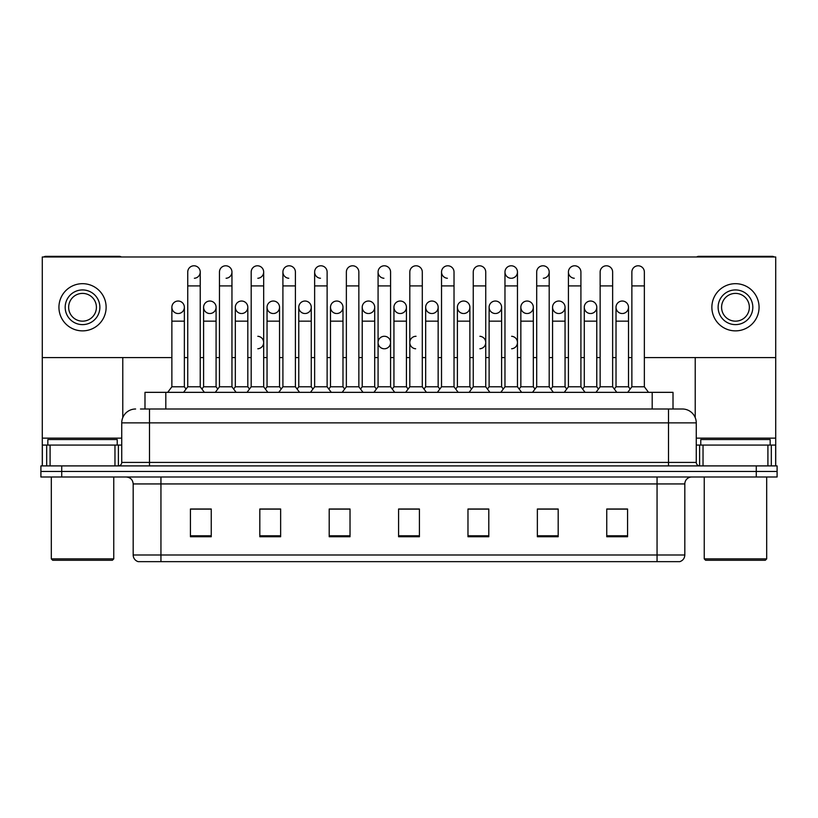<?xml version="1.0" encoding="UTF-8"?>
<svg xmlns="http://www.w3.org/2000/svg" width="818" height="818" viewBox="0 0 818 818"><rect width="100%" height="100%" fill="white"/><g stroke="black" fill="none" stroke-linecap="round" stroke-linejoin="round"><path stroke-width="1.23" d="M140.471 409L149.489 409L140.471 409L144.99 409L144.99 392.343L673.01 392.343L673.01 409M684.819 554.993C684.625 558.316 682.958 560.534 679.819 561.649L657.058 561.649L657.058 554.993L684.819 554.993L684.819 483.939A6.943 6.943 0 0 1 691.752 476.996M657.058 561.649L138.181 561.649A6.943 6.943 0 0 1 133.181 554.993L133.181 483.939C132.772 479.726 130.461 477.415 126.248 476.996M61.718 465.902L777.1 465.902L777.1 471.444L40.9 471.444L40.9 476.996L61.718 476.996L61.718 471.444L40.9 471.444L40.9 465.902L61.718 465.902L61.718 471.444L777.1 471.444L777.1 476.996L61.718 476.996M627.57 536.741L627.57 508.99L606.751 508.99L606.751 536.741L627.57 536.741M558.183 536.741L558.183 508.99L537.365 508.99L537.365 536.741L558.183 536.741M488.796 536.741L488.796 508.99L467.978 508.99L467.978 536.741L488.796 536.741M211.248 536.741L211.248 508.99L190.43 508.99L190.43 536.741L211.248 536.741M280.635 536.741L280.635 508.99L259.817 508.99L259.817 536.741L280.635 536.741M350.022 536.741L350.022 508.99L329.204 508.99L329.204 536.741L350.022 536.741M419.409 536.741L419.409 508.99L398.591 508.99L398.591 536.741L419.409 536.741M644.584 561.649L173.416 561.649M551.864 509.123L549.88 509.123M615.32 509.123L613.336 509.123M345.666 509.123L343.683 509.123M329.797 509.123L350.022 509.123M259.817 509.123L280.226 509.123M266.351 509.123L264.367 508.99M202.905 509.123L200.921 509.123M488.418 509.123L486.434 509.123M472.559 509.123L470.575 509.123M409.112 509.123L407.129 509.123M419.409 509.123L398.591 509.123M211.248 509.123L190.43 509.123M488.796 509.123L467.978 509.123M558.183 509.123L537.365 509.123M627.57 509.123L606.751 509.123M135.614 409A13.875 13.875 0 0 0 121.739 422.875L121.739 462.426A3.466 3.466 0 0 1 118.262 465.902M696.261 422.875L149.489 422.875L149.489 409L682.386 409A13.875 13.875 0 0 1 696.261 422.875L696.261 462.426C696.466 464.532 697.621 465.687 699.738 465.902M187.741 285.911L200.226 285.911L200.226 386.791L187.741 386.791L187.741 272.026A6.247 6.247 0 0 1 194.377 265.799A6.247 6.247 0 0 1 200.226 272.026A6.247 6.247 0 0 1 194.377 278.263M184.367 386.791L184.367 321.157L171.872 321.157L171.872 386.791L184.367 386.791L186.054 389.041L187.741 386.791L183.569 392.343M200.226 342.527L200.226 386.791L204.388 392.343M178.119 301.034A6.247 6.247 0 0 0 171.882 307.077A6.247 6.247 0 0 0 177.731 313.509A6.247 6.247 0 0 1 171.872 307.282A6.247 6.247 0 0 1 178.508 301.044A6.247 6.247 0 0 1 184.367 307.282L184.367 321.157M171.872 386.791L167.71 392.343M200.226 386.791L201.913 389.041L203.6 386.791L203.6 307.282A6.247 6.247 0 0 1 210.236 301.044A6.247 6.247 0 0 1 216.085 307.282L216.085 321.157L203.6 321.157M219.459 285.911L231.954 285.911L231.954 386.791L219.459 386.791L219.459 272.026A6.247 6.247 0 0 1 226.095 265.799A6.247 6.247 0 0 1 231.954 272.026A6.247 6.247 0 0 1 226.095 278.263M219.459 386.791L215.298 392.343M231.954 342.527L231.954 386.791L236.116 392.343M251.187 285.911L263.672 285.911L263.672 386.791L251.187 386.791L251.187 272.026A6.247 6.247 0 0 1 257.823 265.799A6.247 6.247 0 0 1 263.672 272.026A6.247 6.247 0 0 1 257.823 278.263M251.187 342.527L251.187 386.791L247.026 392.343M263.672 342.527L263.672 386.791L267.834 392.343M282.905 285.911L295.4 285.911L295.4 386.791L282.905 386.791L282.905 272.026A6.247 6.247 0 0 1 289.541 265.799A6.247 6.247 0 0 1 295.4 272.026A6.247 6.247 0 0 0 289.541 265.799M282.905 342.527L282.905 386.791L278.744 392.343M295.4 342.527L295.4 386.791L299.562 392.343M314.633 285.911L327.118 285.911L327.118 386.791L314.633 386.791L314.633 272.026A6.247 6.247 0 0 1 321.269 265.799A6.247 6.247 0 0 1 327.118 272.026A6.247 6.247 0 0 0 321.269 265.799M314.633 386.791L310.472 392.343M327.118 386.791L331.29 392.343M209.848 301.034A6.247 6.247 0 0 0 203.6 307.077A6.247 6.247 0 0 0 209.449 313.509A6.247 6.247 0 0 1 203.6 307.282M216.085 321.157L216.085 386.791L203.6 386.791M216.085 386.791L217.772 389.041M241.566 301.034A6.247 6.247 0 0 0 235.328 307.077A6.247 6.247 0 0 0 241.177 313.509A6.247 6.247 0 0 1 235.328 307.282A6.247 6.247 0 0 1 241.964 301.044A6.247 6.247 0 0 1 247.813 307.282L247.813 321.157L235.328 321.157L235.328 307.282M247.813 321.157L247.813 386.791L235.328 386.791L235.328 321.157M235.328 386.791L233.641 389.041L231.954 386.791M247.813 386.791L249.5 389.041L251.187 386.791M273.294 301.034A6.247 6.247 0 0 0 267.046 307.077A6.247 6.247 0 0 0 272.895 313.509A6.247 6.247 0 0 1 267.046 307.282A6.247 6.247 0 0 1 273.682 301.044A6.247 6.247 0 0 1 279.541 307.282L279.541 321.157L267.046 321.157L267.046 307.282M279.541 321.157L279.541 386.791L267.046 386.791L267.046 321.157M267.046 386.791L265.359 389.041L263.672 386.791M279.541 386.791L281.218 389.041M114.97 465.902L114.97 445.084L50.092 445.084L50.092 465.902M121.289 256.975A3.466 3.466 0 0 0 119.305 256.351L45.757 256.351A3.466 3.466 0 0 0 43.773 256.975M644.359 357.589L775.709 357.589L775.709 256.975L42.291 256.975L42.291 445.084L50.092 445.084M122.782 357.589L122.782 417.609M114.97 445.084L121.739 445.084M42.291 465.902L42.291 445.084M767.908 465.902L767.908 445.084L703.03 445.084L703.03 465.902M775.709 465.902L775.709 445.084L775.709 465.902M774.227 256.975A3.466 3.466 0 0 0 772.243 256.351L698.695 256.351A3.466 3.466 0 0 0 696.711 256.975M695.218 357.589L695.218 417.609M775.709 357.589L775.709 445.084L771.323 445.084L771.323 465.902M696.261 445.084L703.03 445.084M767.908 445.084L771.323 445.084M117.23 445.084L117.23 439.532L47.843 439.532L47.843 445.084M51.309 476.996L51.309 558.878L113.753 558.878L113.753 476.996M113.753 558.878L112.373 560.269L52.7 560.269L51.309 558.878M770.157 445.084L770.157 439.532L700.77 439.532L700.77 445.084M704.247 476.996L704.247 558.878L766.691 558.878L766.691 476.996M766.691 558.878L765.3 560.269L705.627 560.269L704.247 558.878M416.045 336.28A6.247 6.247 0 0 0 409.808 342.333A6.247 6.247 0 0 0 415.656 348.765M384.327 336.28A6.247 6.247 0 0 0 378.08 342.333A6.247 6.247 0 0 0 383.939 348.765M622.253 301.034A6.247 6.247 0 0 0 616.015 307.077A6.247 6.247 0 0 0 621.864 313.509M590.535 301.034A6.247 6.247 0 0 0 584.287 307.077A6.247 6.247 0 0 0 590.136 313.509M558.806 301.034A6.247 6.247 0 0 0 552.569 307.077A6.247 6.247 0 0 0 558.418 313.509M527.089 301.034A6.247 6.247 0 0 0 520.841 307.077A6.247 6.247 0 0 0 526.69 313.509A6.247 6.247 0 0 1 520.841 307.282A6.247 6.247 0 0 1 527.477 301.044A6.247 6.247 0 0 1 533.326 307.282L533.326 321.157L520.841 321.157L520.841 307.282M495.36 301.034A6.247 6.247 0 0 0 489.113 307.077A6.247 6.247 0 0 0 494.972 313.509A6.247 6.247 0 0 1 489.113 307.282A6.247 6.247 0 0 1 495.749 301.044A6.247 6.247 0 0 1 501.608 307.282L501.608 321.157L489.113 321.157L489.113 307.282M463.632 301.034A6.247 6.247 0 0 0 457.395 307.077A6.247 6.247 0 0 0 463.244 313.509A6.247 6.247 0 0 1 457.395 307.282A6.247 6.247 0 0 1 464.031 301.044A6.247 6.247 0 0 1 469.88 307.282L469.88 321.157L457.395 321.157L457.395 307.282M431.914 301.034A6.247 6.247 0 0 0 425.667 307.077A6.247 6.247 0 0 0 431.515 313.509A6.247 6.247 0 0 1 425.667 307.282A6.247 6.247 0 0 1 432.303 301.044A6.247 6.247 0 0 1 438.151 307.282L438.151 321.157L425.667 321.157L425.667 307.282M400.186 301.034A6.247 6.247 0 0 0 393.949 307.077A6.247 6.247 0 0 0 399.798 313.509A6.247 6.247 0 0 1 393.939 307.282A6.247 6.247 0 0 1 400.585 301.044A6.247 6.247 0 0 1 406.434 307.282L406.434 321.157L393.939 321.157L393.939 307.282M368.468 301.034A6.247 6.247 0 0 0 362.221 307.077A6.247 6.247 0 0 0 368.069 313.509A6.247 6.247 0 0 1 362.221 307.282A6.247 6.247 0 0 1 368.857 301.044A6.247 6.247 0 0 1 374.705 307.282L374.705 321.157L362.221 321.157L362.221 307.282M336.74 301.034A6.247 6.247 0 0 0 330.503 307.077A6.247 6.247 0 0 0 336.351 313.509A6.247 6.247 0 0 1 330.492 307.282A6.247 6.247 0 0 1 337.128 301.044A6.247 6.247 0 0 1 342.987 307.282L342.987 321.157L330.492 321.157L330.492 307.282M568.428 285.911L580.913 285.911L580.913 386.791L568.428 386.791L568.428 272.026A6.247 6.247 0 0 1 574.665 265.789A6.247 6.247 0 0 0 568.428 271.832A6.247 6.247 0 0 0 574.277 278.263M504.972 285.911L517.467 285.911L517.467 386.791L504.972 386.791L504.972 272.026A6.247 6.247 0 0 1 511.219 265.789A6.247 6.247 0 0 0 504.982 271.832A6.247 6.247 0 0 0 510.831 278.263M441.526 285.911L454.021 285.911L454.021 386.791L441.526 386.791L441.526 272.026A6.247 6.247 0 0 1 447.773 265.789A6.247 6.247 0 0 0 441.536 271.832A6.247 6.247 0 0 0 447.385 278.263M378.08 285.911L390.575 285.911L390.575 386.791L378.08 386.791L378.08 272.026A6.247 6.247 0 0 1 384.327 265.789A6.247 6.247 0 0 0 378.08 271.832A6.247 6.247 0 0 0 383.939 278.263M305.012 301.034A6.247 6.247 0 0 0 298.774 307.077A6.247 6.247 0 0 0 304.623 313.509A6.247 6.247 0 0 1 298.774 307.282A6.247 6.247 0 0 1 305.411 301.044A6.247 6.247 0 0 1 311.259 307.282L311.259 321.157L298.774 321.157L298.774 307.282M320.881 265.789A6.247 6.247 0 0 0 314.633 271.832A6.247 6.247 0 0 0 320.482 278.263M289.153 265.789A6.247 6.247 0 0 0 282.916 271.832A6.247 6.247 0 0 0 288.764 278.263M511.618 348.765A6.247 6.247 0 0 0 517.467 342.527A6.247 6.247 0 0 0 511.618 336.29M384.716 348.765A6.247 6.247 0 0 0 390.575 342.527A6.247 6.247 0 0 0 384.716 336.29M622.651 313.509A6.247 6.247 0 0 0 628.5 307.282A6.247 6.247 0 0 0 622.651 301.044A6.247 6.247 0 0 1 628.5 307.282L628.5 321.157L616.015 321.157L616.015 307.282A6.247 6.247 0 0 1 622.651 301.044M559.195 313.509A6.247 6.247 0 0 0 565.054 307.282A6.247 6.247 0 0 0 559.195 301.044A6.247 6.247 0 0 1 565.054 307.282L565.054 321.157L552.559 321.157L552.559 307.282A6.247 6.247 0 0 1 559.195 301.044M495.749 313.509A6.247 6.247 0 0 0 501.608 307.282A6.247 6.247 0 0 0 495.749 301.044M432.303 313.509A6.247 6.247 0 0 0 438.151 307.282A6.247 6.247 0 0 0 432.303 301.044M368.857 313.509A6.247 6.247 0 0 0 374.705 307.282A6.247 6.247 0 0 0 368.857 301.044M511.618 278.263A6.247 6.247 0 0 0 517.467 272.026A6.247 6.247 0 0 0 511.618 265.799A6.247 6.247 0 0 1 517.467 272.026L517.467 285.911M257.823 348.765A6.247 6.247 0 0 0 263.672 342.527A6.247 6.247 0 0 0 257.823 336.29M273.682 313.509A6.247 6.247 0 0 0 279.541 307.282A6.247 6.247 0 0 0 273.682 301.044M210.236 313.509A6.247 6.247 0 0 0 216.085 307.282A6.247 6.247 0 0 0 210.236 301.044M42.291 357.589L171.872 357.589M184.367 357.589L187.741 357.589M200.226 357.589L203.6 357.589M216.085 357.589L219.459 357.589M231.954 357.589L235.328 357.589M247.813 357.589L251.187 357.589M263.672 357.589L267.046 357.589M279.541 357.589L282.905 357.589M295.4 357.589L298.774 357.589M311.259 357.589L314.633 357.589M327.118 357.589L330.492 357.589M342.987 357.589L346.362 357.589M358.846 357.589L362.221 357.589M374.705 357.589L378.08 357.589M390.575 357.589L393.939 357.589M406.434 357.589L409.808 357.589M422.292 357.589L425.667 357.589M438.151 357.589L441.526 357.589M454.021 357.589L457.395 357.589M469.88 357.589L473.254 357.589M485.739 357.589L489.113 357.589M501.608 357.589L504.972 357.589M517.467 357.589L520.841 357.589M533.326 357.589L536.7 357.589M549.195 357.589L552.559 357.589M565.054 357.589L568.428 357.589M580.913 357.589L584.287 357.589M596.772 357.589L600.146 357.589M612.641 357.589L616.015 357.589M628.5 357.589L631.874 357.589M178.508 313.509A6.247 6.247 0 0 0 184.367 307.282A6.247 6.247 0 0 0 178.508 301.044M241.964 313.509A6.247 6.247 0 0 0 247.813 307.282A6.247 6.247 0 0 0 241.964 301.044M305.411 313.509A6.247 6.247 0 0 0 311.259 307.282A6.247 6.247 0 0 0 305.411 301.044M543.336 278.263A6.247 6.247 0 0 0 549.195 272.026A6.247 6.247 0 0 0 543.336 265.799A6.247 6.247 0 0 1 549.195 272.026L549.195 285.911L536.7 285.911L536.7 272.026A6.247 6.247 0 0 1 543.336 265.799M337.128 313.509A6.247 6.247 0 0 0 342.987 307.282A6.247 6.247 0 0 0 337.128 301.044M400.585 313.509A6.247 6.247 0 0 0 406.434 307.282A6.247 6.247 0 0 0 400.585 301.044M464.031 313.509A6.247 6.247 0 0 0 469.88 307.282A6.247 6.247 0 0 0 464.031 301.044M527.477 313.509A6.247 6.247 0 0 0 533.326 307.282A6.247 6.247 0 0 0 527.477 301.044M590.923 313.509A6.247 6.247 0 0 0 596.772 307.282A6.247 6.247 0 0 0 590.923 301.044A6.247 6.247 0 0 1 596.772 307.282L596.772 321.157L584.287 321.157L584.287 307.282A6.247 6.247 0 0 1 590.923 301.044M479.89 348.765A6.247 6.247 0 0 0 485.739 342.527A6.247 6.247 0 0 0 479.89 336.29M82.536 289.93A17.352 17.352 0 0 0 65.184 307.282A17.352 17.352 0 0 0 82.536 324.623A17.352 17.352 0 0 0 99.878 307.282A17.352 17.352 0 0 0 82.536 289.93M82.536 293.396A13.875 13.875 0 0 0 68.651 307.282A13.875 13.875 0 0 0 82.536 321.157A13.875 13.875 0 0 0 96.412 307.282A13.875 13.875 0 0 0 82.536 293.396M82.536 330.871A23.589 23.589 0 0 0 106.125 307.282A23.589 23.589 0 0 0 82.536 283.682A23.589 23.589 0 0 0 58.937 307.282A23.589 23.589 0 0 0 82.536 330.871M735.464 289.93A17.352 17.352 0 0 0 718.122 307.282A17.352 17.352 0 0 0 735.464 324.623A17.352 17.352 0 0 0 752.816 307.282A17.352 17.352 0 0 0 735.464 289.93M735.464 293.396A13.875 13.875 0 0 0 721.588 307.282A13.875 13.875 0 0 0 735.464 321.157A13.875 13.875 0 0 0 749.349 307.282A13.875 13.875 0 0 0 735.464 293.396M735.464 330.871A23.589 23.589 0 0 0 759.063 307.282A23.589 23.589 0 0 0 735.464 283.682A23.589 23.589 0 0 0 711.875 307.282A23.589 23.589 0 0 0 735.464 330.871M311.259 321.157L311.259 386.791L298.774 386.791L298.774 321.157M298.774 386.791L297.087 389.041M311.259 386.791L312.946 389.041M346.362 285.911L358.846 285.911L358.846 386.791L346.362 386.791L346.362 272.026A6.247 6.247 0 0 1 352.998 265.799A6.247 6.247 0 0 1 358.846 272.026A6.247 6.247 0 0 0 352.998 265.799M346.362 386.791L342.19 392.343M358.846 386.791L363.008 392.343M384.327 265.789A6.247 6.247 0 0 1 390.575 272.026A6.247 6.247 0 0 0 384.716 265.799M378.08 386.791L373.918 392.343M390.575 386.791L394.736 392.343M409.808 285.911L422.292 285.911L422.292 386.791L409.808 386.791L409.808 272.026A6.247 6.247 0 0 1 416.444 265.799A6.247 6.247 0 0 1 422.292 272.026A6.247 6.247 0 0 0 416.444 265.799M409.808 386.791L405.646 392.343M422.292 386.791L426.454 392.343M447.773 265.789A6.247 6.247 0 0 1 454.021 272.026A6.247 6.247 0 0 0 448.162 265.799M441.526 386.791L437.364 392.343M454.021 386.791L458.182 392.343M342.987 321.157L342.987 386.791L330.492 386.791L330.492 321.157M330.492 386.791L328.805 389.041M342.987 386.791L344.675 389.041M374.705 321.157L374.705 386.791L362.221 386.791L362.221 321.157M362.221 386.791L360.534 389.041M374.705 386.791L376.392 389.041M406.434 321.157L406.434 386.791L393.939 386.791L393.939 321.157M393.939 386.791L392.262 389.041M406.434 386.791L408.121 389.041M438.151 321.157L438.151 386.791L425.667 386.791L425.667 321.157M425.667 386.791L423.98 389.041M438.151 386.791L439.839 389.041M473.254 285.911L485.739 285.911L485.739 386.791L473.254 386.791L473.254 272.026A6.247 6.247 0 0 1 479.89 265.799A6.247 6.247 0 0 1 485.739 272.026A6.247 6.247 0 0 0 479.89 265.799M473.254 386.791L469.092 392.343M485.739 386.791L489.91 392.343M504.972 386.791L500.81 392.343M517.467 386.791L521.628 392.343M549.195 285.911L549.195 386.791L536.7 386.791L536.7 285.911M520.841 321.157L520.841 386.791L533.326 386.791L535.013 389.041L536.7 386.791L532.538 392.343M549.195 356.403L549.195 386.791L553.357 392.343M574.665 265.789A6.247 6.247 0 0 1 580.913 272.026A6.247 6.247 0 0 0 575.064 265.799M552.559 321.157L552.559 386.791L565.054 386.791L566.741 389.041L568.428 386.791L564.256 392.343M596.772 321.157L596.772 386.791L584.287 386.791L582.6 389.041L580.913 386.791L585.075 392.343M600.146 285.911L612.641 285.911L612.641 386.791L600.146 386.791L600.146 272.026A6.247 6.247 0 0 1 606.782 265.799A6.247 6.247 0 0 1 612.641 272.026A6.247 6.247 0 0 0 606.782 265.799M596.772 386.791L598.459 389.041L600.146 386.791L595.985 392.343M612.641 356.403L612.641 386.791L616.803 392.343M631.874 285.911L644.359 285.911L644.359 386.791L631.874 386.791L631.874 272.026A6.247 6.247 0 0 1 638.51 265.799A6.247 6.247 0 0 1 644.359 272.026A6.247 6.247 0 0 0 638.51 265.799M631.874 386.791L627.713 392.343M644.359 386.791L648.521 392.343M469.88 321.157L469.88 386.791L457.395 386.791L457.395 321.157M457.395 386.791L455.708 389.041M469.88 386.791L471.567 389.041M501.608 321.157L501.608 386.791L489.113 386.791L489.113 321.157M489.113 386.791L487.426 389.041M501.608 386.791L503.295 389.041M533.326 386.791L533.326 321.157M520.841 386.791L519.154 389.041M565.054 386.791L565.054 321.157M552.559 386.791L550.872 389.041M584.287 386.791L584.287 321.157M628.5 321.157L628.5 386.791L616.015 386.791L616.015 321.157M616.015 386.791L614.328 389.041L612.641 386.791M628.5 386.791L630.187 389.041M165.809 409L165.809 392.343M652.191 409L652.191 392.343M657.058 476.996L657.058 483.939L133.181 483.939M684.819 483.939L657.058 483.939L657.058 554.993L160.941 554.993L160.941 561.649M133.181 554.993L160.941 554.993L160.941 476.996M756.282 476.996L756.282 465.902M419.409 535.78L398.591 535.78M350.022 535.78L329.204 535.78M280.635 535.78L259.817 535.78M211.248 535.78L190.43 535.78M488.796 535.78L467.978 535.78M558.183 535.78L537.365 535.78M627.57 535.78L606.751 535.78M149.489 465.902L149.489 422.875L121.739 422.875M121.739 462.426L696.261 462.426M668.51 409L668.51 465.902M194.377 265.799A6.247 6.247 0 0 1 200.226 272.026L200.226 285.911M226.095 265.799A6.247 6.247 0 0 1 231.954 272.026L231.954 285.911M257.823 265.799A6.247 6.247 0 0 1 263.672 272.026L263.672 285.911M121.739 438.141L42.291 438.141M118.385 445.084L118.385 465.892M42.342 445.084L42.342 465.902M46.677 465.902L46.677 445.084M775.709 438.141L696.261 438.141M775.658 465.902L775.658 445.084M699.615 465.892L699.615 445.084M171.872 321.157L171.872 307.282M187.741 356.403L187.741 342.527M295.4 285.911L295.4 272.026M327.118 285.911L327.118 272.026M358.846 285.911L358.846 272.026M390.575 285.911L390.575 272.026M422.292 285.911L422.292 272.026M454.021 285.911L454.021 272.026M346.362 356.403L346.362 342.527M358.846 356.403L358.846 342.527M378.08 356.403L378.08 342.527M390.575 356.403L390.575 342.527M485.739 285.911L485.739 272.026M580.913 285.911L580.913 272.026M612.641 285.911L612.641 272.026M644.359 285.911L644.359 272.026"/></g></svg>
